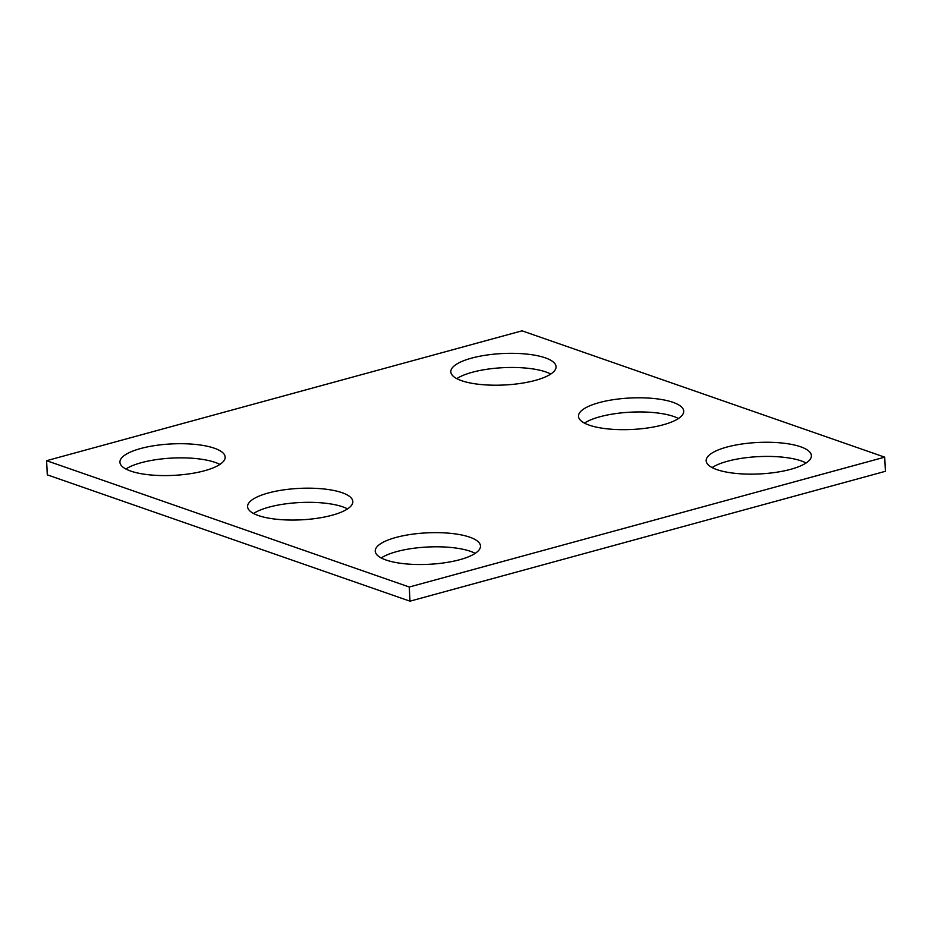 <?xml version="1.0" encoding="UTF-8"?>
<svg xmlns="http://www.w3.org/2000/svg" width="932" height="932" viewBox="0 0 932 932"><rect width="100%" height="100%" fill="white"/><g stroke="black" fill="none" stroke-linecap="round" stroke-linejoin="round"><path stroke-width="1.4" d="M409.975 601.175L47.287 474.842L46.6 460.688L522.025 330.825L884.713 457.158L885.4 471.312L409.975 601.175L409.276 587.02L46.6 460.688M409.276 587.02L884.713 457.158M663.025 424.852A52.681 15.751 -2.8 0 0 683.715 411.163A52.681 15.751 -2.8 0 0 630.335 397.999A52.681 15.751 -2.8 0 0 578.492 416.313A52.681 15.751 -2.8 0 0 608.107 428.941A52.681 15.751 -2.8 0 0 663.025 424.852M678.449 418.515A52.681 15.751 -2.8 0 0 631.022 412.154A52.681 15.751 -2.8 0 0 584.457 423.105M535.352 380.384A52.681 15.751 -2.8 0 0 556.055 366.695A52.681 15.751 -2.8 0 0 502.674 353.531A52.681 15.751 -2.8 0 0 450.82 371.833A52.681 15.751 -2.8 0 0 480.446 384.473A52.681 15.751 -2.8 0 0 535.352 380.384M550.789 374.035A52.681 15.751 -2.8 0 0 503.362 367.674A52.681 15.751 -2.8 0 0 456.785 378.637M790.686 469.32A52.681 15.751 -2.8 0 0 811.388 455.632A52.681 15.751 -2.8 0 0 757.996 442.467A52.681 15.751 -2.8 0 0 706.153 460.781A52.681 15.751 -2.8 0 0 735.767 473.409A52.681 15.751 -2.8 0 0 790.686 469.32M806.11 462.983A52.681 15.751 -2.8 0 0 758.683 456.622A52.681 15.751 -2.8 0 0 712.118 467.573M332.118 515.233A52.681 15.751 177.2 0 1 277.212 519.322A52.681 15.751 177.2 0 1 247.586 506.693A52.681 15.751 177.2 0 1 299.44 488.38A52.681 15.751 177.2 0 1 352.82 501.544A52.681 15.751 177.2 0 1 332.118 515.233M253.551 513.485A52.681 15.751 177.2 0 1 300.127 502.534A52.681 15.751 177.2 0 1 347.543 508.895M204.458 470.765A52.681 15.751 177.2 0 1 149.551 474.854A52.681 15.751 177.2 0 1 119.925 462.225A52.681 15.751 177.2 0 1 171.768 443.912A52.681 15.751 177.2 0 1 225.16 457.076A52.681 15.751 177.2 0 1 204.458 470.765M125.89 469.017A52.681 15.751 177.2 0 1 172.467 458.066A52.681 15.751 177.2 0 1 219.882 464.427M459.779 559.701A52.681 15.751 177.2 0 1 404.872 563.79A52.681 15.751 177.2 0 1 375.247 551.162A52.681 15.751 177.2 0 1 427.101 532.848A52.681 15.751 177.2 0 1 480.481 546.012A52.681 15.751 177.2 0 1 459.779 559.701M381.211 557.965A52.681 15.751 177.2 0 1 427.788 547.002A52.681 15.751 177.2 0 1 475.215 553.363"/></g></svg>

